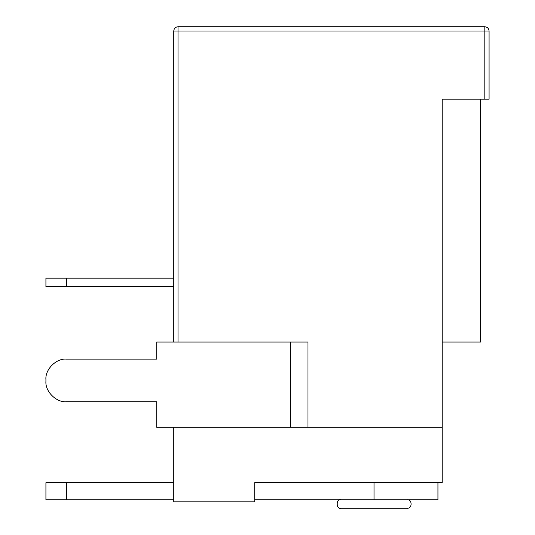 <?xml version="1.0" encoding="UTF-8"?>
<svg xmlns="http://www.w3.org/2000/svg" width="535" height="535" viewBox="0 0 535 535"><rect width="100%" height="100%" fill="white"/><g stroke="black" fill="none" stroke-linecap="round" stroke-linejoin="round"><path stroke-width="0.8" d="M442.204 342.066L480.55 342.066L442.204 342.066L442.204 427.291L307.979 427.291L442.204 427.291L442.204 99.189L484.817 99.189L484.817 31.01L178.015 31.01L178.015 342.066L178.015 31.01L484.817 31.01L484.817 99.189L442.204 99.189L442.204 342.066L480.55 342.066L480.55 99.189M173.755 342.066L173.755 31.01L173.755 342.066M178.015 26.75L484.817 26.75L484.817 31.01L489.077 31.01L489.077 99.189L484.817 99.189L489.077 99.189L489.077 31.01L484.817 31.01L484.817 26.75C487.385 27.024 488.803 28.442 489.077 31.01C488.803 28.442 487.385 27.024 484.817 26.75L178.015 26.75L178.015 31.01L173.755 31.01L178.015 31.01L178.015 26.75C175.447 27.024 174.029 28.442 173.755 31.01C174.029 28.442 175.447 27.024 178.015 26.75M341.002 508.25C335.947 509.761 335.947 498.212 341.002 499.73C335.947 498.212 335.947 509.761 341.002 508.25L407.048 508.25C412.445 508.845 412.431 499.148 407.048 499.73M442.204 482.684L254.713 482.684L442.204 482.684L442.204 427.291L442.204 482.684M173.755 501.857L173.755 427.291L173.755 501.857L254.713 501.857L254.713 482.684L254.713 501.857L173.755 501.857M442.204 427.291L307.979 427.291L442.204 427.291M437.944 482.684L437.944 499.73L437.944 482.684M374.025 482.684L374.025 499.73L437.944 499.73L374.025 499.73L374.025 482.684M45.923 499.73L45.923 482.684L66.38 482.684L66.38 499.73L173.755 499.73L45.923 499.73L66.38 499.73L66.38 482.684L173.755 482.684L45.923 482.684L45.923 499.73M254.713 499.73L374.025 499.73L254.713 499.73M173.755 278.153L66.38 278.153L66.38 286.673L173.755 286.673L45.923 286.673L45.923 278.153L173.755 278.153M45.923 286.673L66.38 286.673L66.38 278.153L45.923 278.153L45.923 286.673M156.715 427.291L156.715 401.725L156.715 427.291L290.512 427.291L156.715 427.291M307.979 427.291L290.512 427.291L290.512 342.066L307.979 342.066L307.979 427.291L307.979 342.066L156.715 342.066L290.512 342.066L290.512 427.291L307.979 427.291M156.715 359.112L66.38 359.112C56.255 358.196 45.014 369.444 45.923 379.569L45.923 381.268C45.014 391.393 56.255 402.641 66.38 401.725L156.715 401.725L66.38 401.725C56.255 402.641 45.014 391.393 45.923 381.268L45.923 379.569C45.014 369.444 56.255 358.196 66.38 359.112L156.715 359.112L156.715 342.066L156.715 359.112"/></g></svg>
